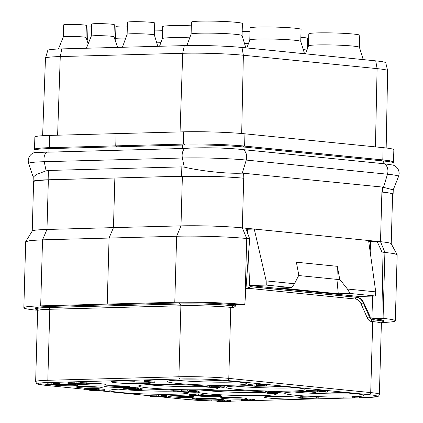 <?xml version="1.0" encoding="UTF-8"?>
<svg xmlns="http://www.w3.org/2000/svg" width="423" height="423" viewBox="0 0 423 423"><rect width="100%" height="100%" fill="white"/><g stroke="black" fill="none" stroke-linecap="round" stroke-linejoin="round"><path stroke-width="0.63" d="M392.904 162.443A43.701 2.744 -178.4 0 0 393.506 162.009L393.85 149.758A43.701 2.744 -178.4 0 0 383.132 147.653L244.954 133.821A43.701 2.744 -178.4 0 0 183.614 131.828L49.597 135.418A43.701 2.744 -178.4 0 0 34.86 137.063L34.517 149.308A43.701 2.744 -178.4 0 0 34.993 149.731M386.162 147.987L387.648 70.694A43.009 2.702 -178.4 0 0 387.642 70.652A43.009 2.702 -178.4 0 0 377.099 68.626L243.362 55.239A43.009 2.702 -178.4 0 0 182.71 53.282L60.262 56.566A43.009 2.702 -178.4 0 0 45.478 58.141A43.009 2.702 -178.4 0 0 45.473 58.184L42.628 135.72M387.642 70.652L385.765 62.784A40.909 2.57 -178.4 0 0 375.74 60.859L241.998 47.471A40.909 2.57 -178.4 0 0 184.306 45.61L61.853 48.894A40.909 2.57 -178.4 0 0 47.794 50.395L45.478 58.141M86.017 37.494A11.342 0.714 1.6 0 0 79.27 36.674A11.342 0.714 1.6 0 0 67.246 36.452A11.342 0.714 -178.4 0 0 63.35 36.864A11.342 0.714 -178.4 0 0 63.344 36.88L63.683 24.841A11.342 0.714 -178.4 0 1 67.58 24.412A11.342 0.714 1.6 0 1 79.73 24.64A11.342 0.714 1.6 0 1 86.355 25.47L86.017 37.504A11.342 0.714 1.6 0 0 86.017 37.494L88.174 43.823M233.655 304.703C220.7 303.349 194.527 302.498 179.384 302.953L48.724 306.453L38.995 307.003L35.532 308.007M236.817 304.756L234.649 305.808L233.623 305.729L233.633 304.703L244.79 304.544L249.67 238.821L245.758 228.209L242.326 227.865L243.711 178.236L243.204 178.183A43.701 2.744 -178.4 0 0 181.578 176.201L48.645 179.807L35.743 180.684L33.618 181.478L32.233 231.053M23.847 307.743L25.692 241.718L30.493 240.513L42.533 239.841L176.634 236.251L174.789 302.276L40.687 305.866A49.94 3.135 1.6 0 0 23.847 307.743A49.94 3.135 1.6 0 0 35.997 310.138L37.562 310.096M174.789 302.276A49.94 3.135 1.6 0 1 244.79 304.544M249.67 238.821L246.736 238.524L242.326 227.865A43.701 2.744 1.6 0 0 180.986 225.871L182.376 176.222L207.947 176.296L222.799 176.819A43.701 2.744 -178.4 0 1 243.711 178.236M392.597 194.628A43.701 2.744 -178.4 0 0 393.115 194.226L393.237 189.864L382.54 187.082L242.3 173.123C227.865 173.943 201.612 171.162 184.259 167.138L181.837 166.884L48.396 170.464L46.107 170.839L36.563 174.398L33.232 177.068L33.11 181.425A43.701 2.744 -178.4 0 0 33.607 181.858M393.115 194.226A43.701 2.744 -178.4 0 0 382.403 192.121L381.895 192.068A43.701 2.744 -178.4 0 1 392.179 193.776L392.607 194.173L391.222 243.754M397.128 254.651L393.691 253.514L381.98 252.066L377.073 241.353L380.51 241.697A43.701 2.744 1.6 0 1 391.196 243.701L397.16 254.762L395.315 320.787A49.94 3.135 1.6 0 1 381.583 322.564M368.697 241.359L377.073 241.353L245.758 228.209M181.959 176.232L48.137 179.775A43.701 2.744 -178.4 0 0 33.11 181.425M151.106 177.052L181.853 176.227A3.12 2.046 88.5 0 0 182.022 176.232A3.12 2.046 88.5 0 0 182.086 176.232L182.376 176.222M107.231 304.021L109.076 237.996L113.47 227.616L180.986 225.871L176.634 236.251C196.357 235.685 229.848 236.769 246.736 238.524L244.949 302.44M25.729 241.607L32.264 231.006A43.701 2.744 1.6 0 1 46.969 229.467L113.47 227.616L114.855 177.988M48.761 306.453L48.719 307.479A38.498 2.416 -178.4 0 0 35.484 308.927A38.498 2.416 -178.4 0 0 37.383 309.742M179.41 302.953L179.336 303.978L48.719 307.479M233.623 305.729A38.498 2.416 -178.4 0 0 179.336 303.978M381.747 322.342A38.498 2.416 -178.4 0 0 383.624 321.649A38.498 2.416 -178.4 0 0 374.186 319.799L373.504 319.73L370.257 316.912L363.854 302.979C362.225 299.569 360.063 297.692 357.361 297.343L250.913 286.683L250.236 286.662L245.969 288.687M368.581 240.507L375.735 291.87L375.428 296.005L358.736 296.454L249.565 285.525L248.497 254.662M247.767 233.66L247.635 229.24L246.08 229.081M370.453 241.533L371.024 258.072M372.34 296.089L373.123 318.667L383.169 318.397A49.94 3.135 1.6 0 1 395.315 320.787M383.624 320.729L381.218 319.709L373.123 318.667M247.635 229.24L254.255 229.06L266.178 280.904L266.252 285.076L249.565 285.525M375.428 296.005L350.043 293.462L338.268 293.779L279.862 287.931L291.637 287.619L266.252 285.076M291.637 287.619L294.482 283.738L266.178 280.904M294.482 283.738L298.807 275.257L296.396 262.223L337.337 266.321L336.941 279.429L339.748 279.354L337.337 266.321M375.735 291.87L347.431 289.041L339.748 279.354M298.664 275.537L336.972 279.376M338.268 293.779L336.941 279.429M350.043 293.462L347.431 289.041M381.98 252.066L383.169 318.397M232.798 385.194A39.54 2.485 1.6 0 1 190.45 384.401A39.54 2.485 1.6 0 1 167.349 381.493A39.54 2.485 1.6 0 1 180.944 380.002A39.54 2.485 1.6 0 1 223.291 380.795A39.54 2.485 1.6 0 1 246.392 383.703A39.54 2.485 1.6 0 1 232.798 385.194M266.437 386.014A39.54 2.485 1.6 0 1 305.073 389.578A39.54 2.485 1.6 0 1 291.479 391.069A39.54 2.485 1.6 0 1 249.131 390.276A39.54 2.485 1.6 0 1 226.03 387.368A39.54 2.485 1.6 0 1 239.624 385.876A39.54 2.485 1.6 0 1 248.655 385.755M216.856 387.674A39.54 2.485 1.6 0 1 217.649 388.198A39.54 2.485 1.6 0 1 204.055 389.689A39.54 2.485 1.6 0 1 161.702 388.896A39.54 2.485 1.6 0 1 138.601 385.988A39.54 2.485 1.6 0 1 152.195 384.496A39.54 2.485 1.6 0 1 206.392 386.141M275.537 393.549A39.54 2.485 1.6 0 1 276.33 394.072A39.54 2.485 1.6 0 1 262.736 395.563A39.54 2.485 1.6 0 1 222.953 394.908A39.54 2.485 1.6 0 1 197.663 392.221M198.313 391.333A39.54 2.485 1.6 0 1 210.876 390.371A39.54 2.485 1.6 0 1 264.819 391.994M302.953 398.54A19.77 1.243 1.6 0 1 296.851 398.979A19.77 1.243 1.6 0 1 275.674 398.582A19.77 1.243 1.6 0 1 264.126 397.128A19.77 1.243 1.6 0 1 270.921 396.383A19.77 1.243 1.6 0 1 300.6 397.483M148.05 382.218A19.77 1.243 1.6 0 1 150.805 382.931A19.77 1.243 1.6 0 1 144.01 383.677A19.77 1.243 1.6 0 1 122.834 383.28A19.77 1.243 1.6 0 1 111.281 381.826A19.77 1.243 1.6 0 1 118.08 381.081A19.77 1.243 1.6 0 1 134.244 381.245M203.4 394.929A13.007 0.814 1.6 0 1 222.186 396.182A13.007 0.814 1.6 0 1 217.713 396.674A13.007 0.814 1.6 0 1 196.906 395.748M242.004 399.106A13.007 0.814 1.6 0 1 228.071 398.847A13.007 0.814 1.6 0 1 220.473 397.89A13.007 0.814 1.6 0 1 224.946 397.398A13.007 0.814 1.6 0 1 238.879 397.657A13.007 0.814 1.6 0 1 246.477 398.614A13.007 0.814 1.6 0 1 242.004 399.106M189.768 397.424A13.007 0.814 1.6 0 1 175.836 397.16A13.007 0.814 1.6 0 1 168.238 396.208A13.007 0.814 1.6 0 1 172.711 395.717A13.007 0.814 1.6 0 1 186.643 395.976A13.007 0.814 1.6 0 1 194.242 396.933A13.007 0.814 1.6 0 1 189.768 397.424M214.059 399.857A13.007 0.814 1.6 0 1 200.127 399.592A13.007 0.814 1.6 0 1 192.528 398.635A13.007 0.814 1.6 0 1 197.002 398.149A13.007 0.814 1.6 0 1 210.934 398.408A13.007 0.814 1.6 0 1 218.532 399.365A13.007 0.814 1.6 0 1 214.059 399.857M108.674 385.76A13.007 0.814 -178.4 0 0 104.206 386.247A13.007 0.814 -178.4 0 0 111.804 387.204A13.007 0.814 -178.4 0 0 125.731 387.468A13.007 0.814 -178.4 0 0 130.205 386.976A13.007 0.814 -178.4 0 0 122.607 386.019A13.007 0.814 -178.4 0 0 108.674 385.76M82.284 384.354A13.007 0.814 -178.4 0 0 101.441 385.036A13.007 0.814 -178.4 0 0 105.914 384.544A13.007 0.814 -178.4 0 0 87.683 383.286M80.73 386.506A13.007 0.814 -178.4 0 0 76.262 386.997A13.007 0.814 -178.4 0 0 83.86 387.954A13.007 0.814 -178.4 0 0 97.787 388.214A13.007 0.814 -178.4 0 0 102.26 387.722A13.007 0.814 -178.4 0 0 94.662 386.77A13.007 0.814 -178.4 0 0 80.73 386.506M54.001 385.062A13.007 0.814 -178.4 0 0 73.496 385.781A13.007 0.814 -178.4 0 0 77.969 385.29A13.007 0.814 -178.4 0 0 59.669 384.036M266.58 385.908L266.612 384.867L262.096 384.338L256.787 384.19L256.756 385.226L264.179 385.972L256.386 385.723L258.813 386.083L256.063 386.188L248.988 385.401L248.116 385.623L255.624 386.294L266.405 386.04L264.158 385.549L256.756 385.226M256.772 384.676L256.417 384.687L256.386 385.723M256.401 385.152L250.289 384.692M250.263 385.533L250.294 384.491L249.015 384.364L247.978 384.491L247.952 385.527M317.361 390.815L306.3 390.519L306.268 391.555L315.484 392.481L309.821 391.724L327.249 392.132L324.748 391.613L318.805 391.286L324.991 391.867L324.166 392.052L306.268 391.555M327.428 391.999L327.46 390.958L322.686 390.403L317.377 390.255L317.35 391.291M155.008 382.233L155.035 381.192L145.824 380.272L144.322 380.314L144.296 381.35L151.968 382.117L135.762 382.101L155.008 382.233L144.296 381.35M144.301 381.007L134.255 380.906L134.228 381.943M224.238 387.283L224.264 386.247L223.889 386.093L216.153 385.586L206.831 385.834L206.398 385.945L206.371 386.982L206.747 387.135L218.257 387.637L219.246 387.547L219.003 387.294L212.425 386.786L216.248 386.749L223.799 387.394L224.238 387.283L222.879 386.992L216.127 386.622L206.371 386.982M268.637 392.137L267.479 392.01M267.458 392.793L267.484 391.756L265.951 391.603L264.824 391.793L264.793 392.83L267.685 393.274L276.637 393.522L278.059 393.321L277.684 393.168L271.407 392.655L276.219 392.523L285.144 393.226L276.441 392.359L268.626 392.565L275.204 393.073L276.092 393.274L275.056 393.401L264.793 392.83M285.144 393.226L285.171 392.19L276.473 391.317L268.653 391.529L268.626 392.565M318.191 398.27L318.218 397.234L316.684 397.081L300.621 396.732L300.594 397.768L306.733 398.381L302.524 398.492L312.634 398.741L310.075 398.487L316.653 398.117L300.594 397.768M80.1 383.201L80.127 382.165L76.103 381.969L74.231 382.017L74.205 383.058L77.034 383.132L67.918 383.375L80.1 383.201L74.205 383.058M74.231 382.17L67.944 382.339L67.918 383.375M83.347 384.073L87.661 383.957L87.693 382.921L80.116 382.625M135.291 388.526L135.318 387.489L131.294 387.294L129.422 387.341L129.396 388.383L132.225 388.457L123.104 388.7L135.291 388.526L129.396 388.383M129.417 387.494L123.135 387.664L123.104 388.7M137.607 389.409L142.012 389.409L142.181 388.266L135.312 387.732M53.023 383.978L53.055 382.937L49.026 382.746L47.159 382.794L47.127 383.83L49.962 383.91L40.841 384.153L53.023 383.978L47.127 383.83M47.154 382.947L40.867 383.116L40.841 384.153M57.819 384.623L59.654 384.761L59.389 383.603L53.044 383.206M96.671 389.562L96.698 388.526L92.674 388.33L90.802 388.377L90.776 389.419L93.605 389.493L84.489 389.736L96.671 389.562L90.776 389.419M90.797 388.531L84.515 388.7L84.489 389.736M96.047 389.906L105.031 390.397L105.057 389.361L96.693 388.726M189.213 391.037L189.24 390.001L184.068 389.747L181.663 389.81L181.631 390.852L185.274 390.947L173.546 391.259L189.213 391.037L181.631 390.852M181.657 390.006L173.578 390.223L173.546 391.259M187.86 392.042L187.844 392.502L180.679 391.783L195.103 392.274L198.292 392.058L198.318 391.021L197.895 390.905L189.234 390.313M187.86 392.089A39.54 2.485 1.6 0 1 188.901 392.692A39.54 2.485 1.6 0 1 175.307 394.183A39.54 2.485 1.6 0 1 132.959 393.39A39.54 2.485 1.6 0 1 109.858 390.482A39.54 2.485 1.6 0 1 123.453 388.991A39.54 2.485 1.6 0 1 127.661 388.906M142.16 388.943A39.54 2.485 1.6 0 1 173.578 390.297M191.323 395.204L191.355 394.167L190.361 394.067L189.52 394.188L189.488 395.23L190.546 395.452L197.367 395.748L203.384 395.463L196.875 394.929L193.602 395.019L193.263 395.103L193.538 395.574L189.488 395.23M203.384 395.463L203.119 394.305L198.44 393.924L193.634 393.977L193.295 394.067L193.263 395.103M193.279 394.516L191.349 394.331M246.286 399.286L241.279 399.286L241.147 400.401L241.443 400.518L247.619 400.962L255.138 400.734L249.168 400.137L241.147 400.401M255.243 400.655L254.979 399.497L250.495 399.138L246.392 399.175L246.255 400.29M162.67 396.15L162.702 395.114L158.678 394.918L156.806 394.966L156.774 396.002L159.608 396.081L150.488 396.325L162.67 396.15L156.774 396.002M156.801 395.119L150.519 395.288L150.488 396.325M154.48 396.367L154.469 396.721L155.664 396.843L166.651 396.547L166.683 395.51L162.696 395.315M223.915 400.787L223.947 399.751L219.918 399.555L218.051 399.603L218.019 400.639L220.854 400.718L211.733 400.962L223.915 400.787L218.019 400.639M218.046 399.756L211.759 399.925L211.733 400.962A33.295 2.089 -178.4 0 1 187.764 399.566A2.083 1.565 95.7 0 1 187.616 399.561A2.083 1.565 95.7 0 1 187.468 399.534M216.856 400.978L217.142 401.475L219.526 401.713L230.239 401.628L230.371 400.512L230.08 400.391L223.936 400.021M359.518 397.927L359.545 396.885L354.374 396.637L351.968 396.7L351.936 397.736L355.579 397.837L343.851 398.149L359.518 397.927L351.936 397.736M285.15 392.888A39.54 2.485 1.6 0 1 298.305 391.751A39.54 2.485 1.6 0 1 307.019 391.635M327.428 391.962A39.54 2.485 1.6 0 1 363.754 395.452A39.54 2.485 1.6 0 1 356.351 396.689M351.962 396.89A39.54 2.485 1.6 0 1 350.159 396.943A39.54 2.485 1.6 0 1 307.812 396.15A39.54 2.485 1.6 0 1 284.711 393.242L284.711 393.242M351.962 396.896L343.883 397.112L343.851 398.149M237.689 381.9A39.54 2.485 -178.4 0 1 232.888 382.08A39.54 2.485 1.6 0 1 176.137 380.182M296.37 387.775A39.54 2.485 -178.4 0 1 291.569 387.954A39.54 2.485 1.6 0 1 234.818 386.056M206.382 386.506A39.54 2.485 -178.4 0 1 204.14 386.574A39.54 2.485 1.6 0 1 147.394 384.676M173.552 391.111A39.54 2.485 1.6 0 1 118.646 389.171M355.05 393.649A39.54 2.485 -178.4 0 1 350.249 393.829A39.54 2.485 1.6 0 1 293.499 391.931M358.011 396.732L357.98 397.768M354.374 396.637L354.342 397.673M264.809 392.385A39.54 2.485 -178.4 0 1 262.82 392.449A39.54 2.485 1.6 0 1 206.075 390.551M219.23 395.579A13.007 0.814 -178.4 0 1 217.739 395.637A13.007 0.814 1.6 0 1 203.389 395.352M223.455 397.451A13.007 0.814 1.6 0 0 242.035 398.069A13.007 0.814 -178.4 0 0 243.526 398.011M191.291 396.33A13.007 0.814 -178.4 0 1 189.795 396.383A13.007 0.814 1.6 0 1 171.22 395.769M195.511 398.202A13.007 0.814 1.6 0 0 214.091 398.815A13.007 0.814 -178.4 0 0 215.582 398.762M107.183 385.813A13.007 0.814 -178.4 0 0 125.763 386.426A13.007 0.814 1.6 0 0 127.254 386.373M87.667 383.74A13.007 0.814 -178.4 0 0 101.472 383.994A13.007 0.814 1.6 0 0 102.963 383.941M79.238 386.564A13.007 0.814 -178.4 0 0 97.819 387.177A13.007 0.814 1.6 0 0 99.31 387.124M59.659 384.486A13.007 0.814 -178.4 0 0 73.528 384.745A13.007 0.814 1.6 0 0 75.019 384.692M248.37 384.417L248.338 385.453M249.015 384.364L248.988 385.401M251.051 384.798L251.019 385.834M252.584 384.951L252.557 385.988M254.165 385.073L254.133 386.109M254.979 385.115L254.947 386.151M256.089 385.152L256.063 386.188M256.93 385.776L256.92 386.199M257.602 385.311L257.591 385.691M258.622 385.369L258.612 385.792M260.764 385.443L260.748 385.935M261.874 385.522L261.863 385.966M263.587 385.686L263.577 385.988M258.247 384.184L258.215 385.221M260.473 384.253L260.441 385.29M262.096 384.338L262.064 385.379M264.185 384.512L264.158 385.549M264.698 384.56L264.671 385.602M266.189 384.75L266.162 385.787M307.801 390.482L307.775 391.518M322.463 391.587L322.453 392.031M324.177 391.756L324.166 392.052M318.836 390.249L318.805 391.286M321.062 390.318L321.031 391.354M322.686 390.403L322.659 391.444M324.779 390.577L324.748 391.613M325.8 390.678L325.773 391.719M327.037 390.841L327.005 391.878M316.996 391.978L316.986 392.438M145.824 380.272L145.798 381.308M219.394 386.86L219.378 387.447M206.831 385.834L206.805 386.876M207.825 385.744L207.793 386.781M209.676 385.66L209.644 386.701M211.78 385.607L211.749 386.643M214.138 385.575L214.107 386.611M216.153 385.586L216.127 386.622M218.125 385.628L218.094 386.67M220.304 385.734L220.277 386.77M221.885 385.855L221.853 386.892M222.91 385.956L222.879 386.992M223.889 386.093L223.857 387.13M216.75 386.759L216.745 387.029M218.035 386.796L218.025 387.156M219.014 386.839L219.003 387.294M217.322 387.468L208.338 387.029L212.547 386.913L217.322 387.352M216.682 387.214L216.676 387.516M215.783 387.124L215.772 387.542M214.63 387.019L214.614 387.542M213.218 386.945L213.203 387.516M211.849 386.892L211.833 387.452M210.781 386.876L210.765 387.383M208.983 386.934L208.973 387.204M276.473 391.317L276.441 392.359M275.177 392.555L275.172 392.877M276.716 392.576L276.705 393.03M277.7 392.671L277.684 393.168M278.08 392.713L278.059 393.321M265.258 391.682L265.232 392.724M265.951 391.603L265.919 392.639M267.685 392.042L267.653 393.078M269.208 392.623L269.192 393.231M270.53 392.75L270.514 393.327M271.899 392.808L271.883 393.39M273.311 392.893L273.295 393.416M274.464 392.999L274.453 393.416M275.066 393.057L275.056 393.401M316.684 397.081L316.653 398.117M302.424 396.679L302.397 397.72M312.639 398.418L312.634 398.741M302.54 397.964L302.524 398.492M304.19 397.9L314.252 398.18L308.536 398.334L304.19 397.9M308.547 398.022L308.536 398.334M76.103 381.969L76.077 383.005M78.932 382.043L78.905 383.079M86.498 382.799L86.466 383.841L73.977 383.566L78.752 384.047L76.674 384.253L83.342 384.327M87.661 383.957L86.466 383.841M75.49 383.719L75.479 384.132M76.769 383.666L84.595 383.888L76.769 383.666M131.294 387.294L131.262 388.33M134.123 387.368L134.096 388.409M127.667 388.732L128.116 389.176L130.268 389.419L137.602 389.498M127.968 388.721L127.656 389.007M128.47 388.711L127.963 388.949M129.47 388.684L129.459 389.012L128.465 388.911M130.062 388.668L130.046 389.25L129.285 389.144M131.262 388.637L131.241 389.366L130.046 389.25M132.494 388.6L132.468 389.461L131.241 389.366M133.129 388.584L133.102 389.493L132.468 389.461M133.996 388.563L133.969 389.52L133.102 389.493M134.641 389.202L134.636 389.53L133.969 389.52M135.577 389.313L134.636 389.53M134.239 388.557L134.218 389.16L135.572 389.504M135.164 388.843L135.154 389.139L134.218 389.16M135.963 388.885L135.952 389.218L135.154 389.139M137.623 388.943L137.612 389.324L135.952 389.218M138.49 389.007L138.48 389.35L137.612 389.324M139.817 389.134L138.48 389.35M140.283 389.197L139.812 389.366M134.514 388.547L140.283 389.35M135.672 387.732L135.646 388.769L134.509 388.774M137.401 387.785L137.375 388.827L135.646 388.769M138.665 387.854L138.638 388.89L137.375 388.827M140.293 387.986L140.267 389.023L138.638 388.89M140.69 388.028L140.663 389.065L140.267 389.023M141.853 388.171L141.821 389.213L140.663 389.065M142.149 389.303L141.821 389.213M49.026 382.746L48.999 383.783M51.86 382.82L51.828 383.857M45.769 384.174L46.049 384.644L49.036 384.941L55.773 384.962L50.934 384.359L57.814 384.782M55.889 384.433L55.873 384.888M46.102 384.163L45.758 384.523M46.874 384.142L46.096 384.438M48.307 384.105L46.863 384.37M49.946 384.058L48.301 384.306M51.78 384.01L49.94 384.264M53.372 383.206L53.34 384.248L51.775 384.237M54.905 383.243L54.874 384.28L53.34 384.248M56.603 383.323L56.571 384.364L54.874 384.28M57.829 383.418L57.803 384.454L56.571 384.364M58.628 383.497L58.596 384.533L57.803 384.454M59.389 383.603L59.357 384.639L58.596 384.533M59.654 384.761L59.357 384.639M54.826 384.38L54.821 384.66M55.593 384.412L55.582 384.766M54.271 384.904L47.286 384.56L54.276 384.814M53.081 384.634L53.071 384.962M52.182 384.555L52.172 384.962M51.083 384.496L51.072 384.941M50.02 384.454L50.004 384.893M49.184 384.444L49.174 384.84M92.674 388.33L92.648 389.366M95.503 388.404L95.476 389.44M92.188 389.683L97.988 390.434L93.652 390.477L90.078 389.943L89.496 390.207L91.453 390.434L98.411 390.625L99.225 390.35L96.042 390.032M98.289 388.684L98.263 389.72L92.182 389.884M105.031 390.397L98.263 389.72M98.474 389.89L98.464 390.244M99.236 389.969L99.225 390.35M99.532 389.995L99.521 390.471M89.211 389.763L89.205 390.091M91.283 389.705L91.273 390.059M91.442 389.699L91.426 390.281M92.632 389.932L92.621 390.403M93.663 390.027L93.652 390.477M94.731 390.069L94.715 390.524M95.825 390.138L95.815 390.545M96.724 390.223L96.714 390.545M97.19 390.265L97.184 390.535M184.068 389.747L184.037 390.783M187.706 389.842L187.68 390.884M178.643 391.317L177.131 391.619L187.844 392.502M193.327 391.65L193.316 392.095L178.633 391.582M195.035 391.814L195.029 392.116L193.316 392.095M195.638 391.899L195.029 392.116M188.219 391.064L188.209 391.354L195.632 392.1M189.694 390.313L189.668 391.349L188.209 391.354M191.92 390.381L191.894 391.418L189.668 391.349M193.549 390.466L193.517 391.508L191.894 391.418M195.638 390.641L195.611 391.677L193.517 391.508M196.663 390.741L196.632 391.777L195.611 391.677M197.895 390.905L197.869 391.941L196.632 391.777M198.292 392.058L197.869 391.941M190.361 394.067L190.329 395.103M189.858 394.104L189.827 395.145M191.545 394.363L191.513 395.399M192.735 394.485L192.708 395.521M194.612 395.357L193.538 395.574M195.706 395.457L194.601 395.621M196.605 395.521L195.701 395.642M198.207 395.595L196.605 395.642M193.56 395.219L198.207 395.627M193.634 393.977L193.602 395.019M194.4 393.908L194.374 394.945M195.336 393.882L195.31 394.923M196.906 393.892L196.875 394.929M198.44 393.924L198.408 394.966M200.132 394.009L200.105 395.045M201.364 394.099L201.332 395.14M202.358 394.199L202.331 395.241M203.119 394.305L203.093 395.346M200.576 395.537L194.797 395.135L199.968 395.151L201.85 395.426L200.576 395.537L200.587 395.214M199.688 395.13L199.677 395.537M198.588 395.071L198.577 395.516M197.525 395.04L197.515 395.468M196.695 395.029L196.684 395.415M201.052 395.256L201.047 395.526M245.816 399.264L245.789 400.301M246.392 399.175L246.36 400.211M246.926 399.106L246.9 400.147M247.629 399.09L247.598 400.126M249.195 399.095L249.168 400.137M250.495 399.138L250.464 400.174M252.193 399.217L252.161 400.258M253.419 399.312L253.393 400.348M254.218 399.391L254.186 400.428M254.979 399.497L254.947 400.533M241.279 399.286L241.253 400.322M242.051 399.212L242.025 400.253M242.754 399.196L242.723 400.232M244.32 399.201L244.293 400.243M243.569 400.613L243.019 400.348L245.25 400.364L249.232 400.766L244.367 400.692L243.579 400.338M253.017 400.459L253.673 400.644L251.801 400.697L247.825 400.295L253.017 400.459M248.201 400.57L248.19 400.867M246.672 400.444L246.662 400.835M245.409 400.375L245.398 400.766M244.378 400.348L244.367 400.692M252.912 400.449L252.901 400.718M251.812 400.354L251.801 400.697M250.316 400.274L250.305 400.634M249.284 400.237L249.274 400.56M158.678 394.918L158.646 395.954M161.507 394.992L161.48 396.028M160.761 396.203L163.59 396.478L154.469 396.721M162.633 396.15L160.756 396.404M165.488 395.389L165.456 396.43L162.628 396.351M166.651 396.547L165.456 396.43M219.918 399.555L219.891 400.592M222.752 399.629L222.72 400.666M221.07 400.861L216.846 401.353M222.44 400.824L221.065 401.067M223.339 400.803L222.435 401.052M224.698 400.031L224.666 401.067L223.333 401.057M225.993 400.073L225.967 401.11L224.666 401.067M227.69 400.153L227.664 401.189L225.967 401.11M229.118 400.269L229.092 401.305L227.664 401.189M230.08 400.391L230.049 401.432L229.092 401.305M230.345 401.549L230.049 401.432M216.962 400.972L216.951 401.274M221.826 401.173L228.811 401.512L220.499 401.66L218.379 401.39L221.826 401.173M227.014 401.268L227.003 401.691M225.38 401.189L225.364 401.734M223.778 401.157L223.762 401.75M221.578 401.178L221.562 401.707M220.51 401.205L220.499 401.66M219.278 401.258L219.273 401.57M393.919 165.414L393.987 163.082A43.701 2.744 -178.4 0 0 383.27 160.978L244.076 147.045A43.701 2.744 -178.4 0 0 182.445 145.057L49.005 148.637A43.701 2.744 -178.4 0 0 33.983 150.287L33.914 152.724M46.63 152.148L34.284 152.587L32.497 153.417C29.832 155.088 28.41 157.472 28.235 160.576L28.664 163.49A45.277 2.845 -178.4 0 1 44.225 161.713A8.323 5.462 -91.5 0 1 46.63 152.148L48.909 152.153L49.005 148.637M393.237 189.864L398.561 176.454L399.153 173.567C399.011 169.475 397.017 166.651 393.179 165.102L384.2 163.754L242.955 149.615C228.531 147.944 201.819 147.119 184.777 148.441L48.909 152.153M117.388 146.802L116.029 145.85L183.545 144.106A43.283 2.718 1.6 0 1 244.293 146.078L382.477 159.91A43.283 2.718 1.6 0 1 392.644 162.369M393.506 162.009A43.701 2.744 -178.4 0 0 382.794 159.905L244.61 146.072A43.701 2.744 -178.4 0 0 183.27 144.079L49.253 147.669A43.701 2.744 -178.4 0 0 34.517 149.308M115.754 145.824L116.098 133.573M242.067 35.558L242.4 23.535A25.491 1.602 1.6 0 0 227.505 21.663A25.491 1.602 1.6 0 0 200.201 21.15A25.491 1.602 -178.4 0 0 191.439 22.112L191.101 34.136M245.848 47.857L242.062 35.543A25.491 1.602 1.6 0 0 226.924 33.687A25.491 1.602 1.6 0 0 199.868 33.19A25.491 1.602 -178.4 0 0 191.111 34.12L186.876 45.552M249.792 39.995A25.491 1.602 -178.4 0 1 258.548 39.064A25.491 1.602 1.6 0 1 285.604 39.561A25.491 1.602 1.6 0 1 300.742 41.417L301.081 29.409A25.491 1.602 1.6 0 0 286.186 27.537A25.491 1.602 1.6 0 0 258.881 27.024A25.491 1.602 -178.4 0 0 250.12 27.987L249.782 40.011L246.842 47.958M305.528 53.832L308.473 45.869A25.491 1.602 -178.4 0 1 317.229 44.938A25.491 1.602 1.6 0 1 344.285 45.435A25.491 1.602 1.6 0 1 359.423 47.291L359.762 35.283A25.491 1.602 1.6 0 0 344.872 33.412A25.491 1.602 1.6 0 0 317.567 32.899A25.491 1.602 -178.4 0 0 308.801 33.861L308.462 45.885M191.333 25.819A25.491 1.602 1.6 0 0 171.458 25.644A25.491 1.602 -178.4 0 0 162.691 26.607L162.358 38.63L159.529 46.276M189.742 37.816A25.491 1.602 1.6 0 0 171.119 37.684A25.491 1.602 -178.4 0 0 162.363 38.615M242.178 31.487A25.491 1.602 1.6 0 1 250.014 31.693M244.536 43.58A25.491 1.602 1.6 0 1 248.423 43.691M154.517 30.102A25.491 1.602 1.6 0 1 162.591 30.313M156.542 42.189A25.491 1.602 1.6 0 1 160.994 42.311M307.257 49.147L307.563 38.287A13.631 0.857 -178.4 0 0 300.859 37.361M306.892 50.131A13.631 0.857 -178.4 0 0 303.265 49.613M154.379 35.009A13.631 0.857 -178.4 0 1 154.379 35.024L154.718 22.985A13.631 0.857 -178.4 0 0 146.755 21.985A13.631 0.857 -178.4 0 0 132.156 21.71A13.631 0.857 1.6 0 0 127.466 22.223L127.133 34.258A13.631 0.857 1.6 0 1 127.133 34.247A13.631 0.857 1.6 0 1 131.817 33.75A13.631 0.857 -178.4 0 1 146.289 34.014A13.631 0.857 -178.4 0 1 154.379 35.009L157.784 46.324M127.36 26.126A11.342 0.714 1.6 0 0 119.815 26.094A11.342 0.714 -178.4 0 0 115.918 26.522L115.579 38.551A11.342 0.714 -178.4 0 0 115.579 38.562M125.721 38.139A11.342 0.714 1.6 0 0 119.482 38.133A11.342 0.714 -178.4 0 0 115.585 38.546L115.035 39.899M86.387 48.238L91.294 36.114A11.342 0.714 -178.4 0 1 95.191 35.701A11.342 0.714 1.6 0 1 107.215 35.923A11.342 0.714 1.6 0 1 113.961 36.748L114.3 24.724A11.342 0.714 1.6 0 0 107.675 23.889A11.342 0.714 1.6 0 0 95.524 23.662A11.342 0.714 -178.4 0 0 91.627 24.09L91.289 36.124A11.342 0.714 -178.4 0 0 91.289 36.129M117.594 47.397L113.961 36.748A11.342 0.714 1.6 0 1 113.961 36.764M91.548 26.85A11.342 0.714 -178.4 0 0 87.973 27.268L87.635 39.302A11.342 0.714 -178.4 0 1 87.64 39.297L87.09 40.65M90.152 38.937A11.342 0.714 -178.4 0 0 87.64 39.297M61.853 48.894L60.262 56.566L57.613 135.196M375.434 146.887L377.099 68.626L375.74 60.859M241.998 47.471L243.362 55.239L241.692 133.52M184.306 45.61L182.71 53.282L180.061 131.923M243.204 178.183L243.347 173.15M382.403 192.121L382.54 187.082M383.132 316.277L384.914 252.362L380.51 241.697L381.895 192.068M181.853 176.227A43.283 2.718 1.6 0 1 222.799 176.819M48.359 179.817L46.969 229.467L42.533 239.841L40.687 305.866M33.613 181.615A43.283 2.718 1.6 0 1 48.407 179.801L79.149 178.982M374.196 318.773L374.186 319.799M392.179 193.776A43.283 2.718 1.6 0 1 392.602 194.39M381.863 322.231A37.039 2.327 -178.4 0 0 374.006 319.894L372.637 319.756A6.245 4.098 -91.5 0 1 369.432 316.938L363.257 302.995A12.484 8.19 88.5 0 0 356.843 297.353L250.4 286.699A12.484 8.19 88.5 0 0 249.977 286.672M373.504 319.73L372.637 319.756A1.666 1.253 -84.3 0 0 371.336 321.448A7.91 5.187 -91.5 0 1 367.275 317.879L361.099 303.936A10.818 7.101 88.5 0 0 355.542 299.05L249.094 288.391A10.818 7.101 88.5 0 0 245.932 289.189M234.305 305.797L232.079 305.681A37.039 2.327 -178.4 0 0 179.844 304L48.756 307.516A37.039 2.327 -178.4 0 0 37.208 309.536M48.756 307.516A1.666 1.095 -91.5 0 1 49.803 309.282A35.373 2.221 -178.4 0 0 37.636 310.619L37.039 309.403M179.844 304A1.666 1.095 -91.5 0 1 180.885 305.771L49.803 309.282L47.815 380.282A35.373 2.221 -178.4 0 0 35.654 381.62L36.695 383.592C38.498 384.1 34.691 383.984 45.689 385.348L84.5 389.234M232.079 305.681A1.666 1.253 -84.3 0 0 230.773 307.378A35.373 2.221 -178.4 0 0 180.885 305.771L178.903 376.771L47.815 380.282A2.083 1.364 -91.5 0 0 49.126 382.498A33.295 2.089 -178.4 0 0 45.843 385.353L84.5 389.223M234.649 305.808L233.782 305.834A6.245 4.098 -91.5 0 1 233.443 305.818A1.666 1.253 -84.3 0 0 232.142 307.516L230.773 307.378L228.79 378.379A35.373 2.221 -178.4 0 0 178.903 376.771A2.083 1.364 -91.5 0 0 180.209 378.982L49.126 382.498M235.976 305.427A7.91 5.187 -91.5 0 1 232.142 307.516M250.913 286.683L250.4 286.699A1.666 1.253 -84.3 0 0 249.094 288.391M355.542 299.05A1.666 1.253 -84.3 0 1 356.843 297.353L357.361 297.343M363.854 302.979L363.257 302.995A1.666 0.666 -23.9 0 0 361.099 303.936M367.275 317.879A1.666 0.666 -23.9 0 1 369.432 316.938L370.257 316.912M374.006 319.894A1.666 1.253 -84.3 0 0 372.7 321.586L371.336 321.448M382.038 322.109L381.377 323.288A35.373 2.221 -178.4 0 0 372.7 321.586L370.717 392.586L228.79 378.379A2.083 1.565 -84.3 0 1 227.162 380.494A33.295 2.089 -178.4 0 0 180.209 378.982M244.436 400.824L230.355 401.163A33.295 2.089 -178.4 0 0 234.717 401.078A2.083 1.364 88.5 0 0 234.834 401.078A2.083 1.364 88.5 0 0 234.945 401.073M214.789 401.03A33.295 2.089 -178.4 0 0 216.856 401.078L214.704 401.036M98.459 390.625L150.503 395.833M159.55 396.737L187.764 399.566M365.805 397.562A2.083 1.364 88.5 0 0 365.921 397.567L359.524 397.736L365.805 397.562A33.295 2.089 -178.4 0 0 369.089 394.701L227.162 380.494M234.717 401.078L244.362 400.819M343.925 398.154L255.243 400.533L343.867 398.149M369.089 394.701A2.083 1.565 -84.3 0 0 370.717 392.586A35.373 2.221 -178.4 0 1 379.394 394.289L381.377 323.288M398.561 176.454A45.277 2.845 -178.4 0 0 387.473 174.207L246.228 160.068A45.277 2.845 -178.4 0 0 182.376 158.012L44.225 161.713L46.107 170.839M383.539 187.262L387.473 174.207A8.323 6.26 -84.3 0 0 384.2 163.754M242.3 173.123L246.228 160.068A8.323 6.26 -84.3 0 0 242.955 149.615M181.578 176.201L181.837 166.884M184.259 167.138L182.376 158.012A8.323 5.462 -91.5 0 1 184.777 148.441M48.137 179.775L48.396 170.464M182.35 148.573L182.445 145.057M383.196 163.664L383.27 160.978M243.997 149.726L244.076 147.045M242.707 146.913A3.12 2.348 95.7 0 1 244.293 146.078M380.89 160.74A3.12 2.348 95.7 0 1 382.477 159.91M184.851 145.004A3.12 2.025 88.5 0 0 183.545 144.106M50.86 148.584A3.12 2.067 88.4 0 0 49.533 147.696L116.029 145.85M35.257 149.668A43.283 2.718 1.6 0 1 49.533 147.696M49.253 147.669L49.597 135.418M183.27 144.079L183.614 131.828M244.61 146.072L244.954 133.821M382.794 159.905L383.132 147.653M63.35 36.864L58.432 49.01M173.705 176.454L207.947 176.296M41.872 180.087L56.894 179.59M35.484 308.927L35.548 307.796M159.471 396.742L187.616 399.561L211.733 400.951M98.406 390.625L150.503 395.843M37.636 310.619L35.654 381.62M365.921 397.567L377.416 396.563C378.305 396.557 378.96 395.801 379.394 394.289M383.624 321.649L383.624 320.518M33.232 177.179L28.664 163.49M300.742 41.417L304.528 53.732M359.423 47.291L363.214 59.606M127.133 34.247L122.406 47.27"/></g></svg>

